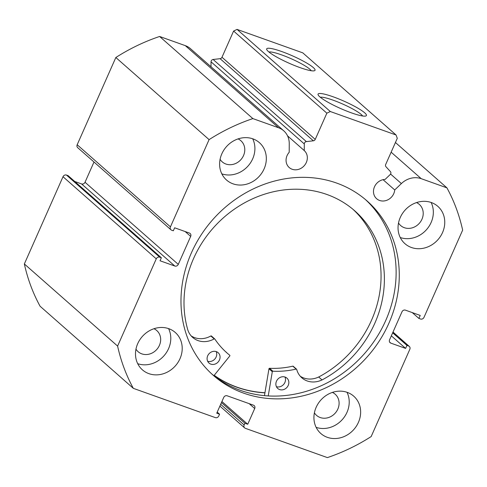 <?xml version="1.0" encoding="UTF-8"?>
<svg xmlns="http://www.w3.org/2000/svg" width="487" height="487" viewBox="0 0 487 487"><rect width="100%" height="100%" fill="white"/><g stroke="black" fill="none" stroke-linecap="round" stroke-linejoin="round"><path stroke-width="0.73" d="M213.117 59.481L306.372 141.601A2.21 1.966 131.4 0 0 304.29 143.933L211.035 61.812A2.21 1.966 -48.6 0 1 213.117 59.481L220.1 58.684A2.21 1.966 131.4 0 0 221.987 57.259L315.241 139.385A2.21 1.966 -48.6 0 1 313.354 140.804L220.1 58.684M209.087 139.629L170.432 226.869A2.764 2.459 131.4 0 0 170.949 229.779L77.695 147.658A2.764 2.459 -48.6 0 1 77.177 144.749L115.833 57.509L209.087 139.629A187.988 167.047 131.4 0 1 252.869 118.597L278.564 127.764A19.833 17.623 -48.6 0 1 283.732 130.802A19.833 17.623 -48.6 0 1 289.241 143.555L289.205 152.291A11.335 10.075 131.4 0 0 287.074 155.584A11.335 10.075 131.4 0 0 289.211 167.528A11.335 10.075 131.4 0 0 306.329 162.457A11.335 10.075 131.4 0 0 304.259 150.574L304.29 143.933M412.264 312.593L418.893 318.431L420.537 319.015A2.764 2.459 131.4 0 0 423.988 317.36L462.65 230.12A187.988 167.047 131.4 0 0 446.926 187.848L421.231 178.68A19.833 17.623 131.4 0 0 401.379 183.575L394.726 189.948A11.335 10.075 -48.6 0 1 393.752 193.656A11.335 10.075 -48.6 0 1 376.634 198.726A11.335 10.075 -48.6 0 1 374.497 186.783A11.335 10.075 -48.6 0 1 385.095 179.423L390.154 174.577A2.21 1.966 131.4 0 0 390.422 171.601L385.96 166.718A2.21 1.966 -48.6 0 1 385.674 164.521L397.289 138.314L396.047 134.978L330.308 111.523L326.856 113.179L315.241 139.385M299.962 67.583A26.444 4.048 -156.1 0 1 266.718 49.552A26.444 4.048 -156.1 0 1 281.754 51.549A26.444 4.048 -156.1 0 1 306.554 62.957A26.444 4.048 -156.1 0 1 314.492 70.725A26.444 4.048 -156.1 0 1 299.962 67.583M311.217 70.731A23.68 3.628 23.9 0 0 281.602 54.885A23.68 3.628 23.9 0 0 268.909 51.981M351.346 112.832A26.444 4.048 -156.1 0 1 318.102 94.807A26.444 4.048 -156.1 0 1 333.138 96.797A26.444 4.048 -156.1 0 1 357.939 108.211A26.444 4.048 -156.1 0 1 365.877 115.973A26.444 4.048 -156.1 0 1 351.346 112.832M362.602 115.985A23.68 3.628 23.9 0 0 332.986 100.133A23.68 3.628 23.9 0 0 320.294 97.236M211.748 373.943A116.247 103.299 131.4 0 0 385.71 320.562A116.247 103.299 131.4 0 0 365.366 199.493M388.851 323.331A116.247 103.299 131.4 0 0 366.954 200.857A116.247 103.299 131.4 0 0 191.403 252.869A116.247 103.299 131.4 0 0 213.3 375.343A116.247 103.299 131.4 0 0 388.851 323.331M316.154 407.309A24.88 22.11 131.4 0 0 320.842 433.521A24.88 22.11 131.4 0 0 358.414 422.387A24.88 22.11 131.4 0 0 353.726 396.174A24.88 22.11 131.4 0 0 316.154 407.309M316.136 427.355A24.88 22.11 131.4 0 0 346.994 412.331A24.88 22.11 131.4 0 0 347.012 392.291M137.724 343.633A24.88 22.11 131.4 0 0 142.411 369.846A24.88 22.11 131.4 0 0 179.983 358.712A24.88 22.11 131.4 0 0 175.296 332.499A24.88 22.11 131.4 0 0 137.724 343.633M137.705 363.679A24.88 22.11 131.4 0 0 168.563 348.655A24.88 22.11 131.4 0 0 168.581 328.609M400.271 217.482A24.88 22.11 131.4 0 0 404.959 243.695A24.88 22.11 131.4 0 0 442.531 232.567A24.88 22.11 131.4 0 0 437.843 206.354A24.88 22.11 131.4 0 0 400.271 217.482M400.253 237.528A24.88 22.11 131.4 0 0 431.111 222.51A24.88 22.11 131.4 0 0 431.129 202.464M221.841 153.807A24.88 22.11 131.4 0 0 226.528 180.02A24.88 22.11 131.4 0 0 264.1 168.892A24.88 22.11 131.4 0 0 259.413 142.673A24.88 22.11 131.4 0 0 221.841 153.807M221.822 173.853A24.88 22.11 131.4 0 0 252.68 158.835A24.88 22.11 131.4 0 0 252.698 138.789M238.064 138.905A14.099 12.528 -48.6 0 1 240.87 140.713A14.099 12.528 -48.6 0 1 243.524 155.566A14.099 12.528 -48.6 0 1 222.236 161.873A14.099 12.528 -48.6 0 1 220.087 159.322M416.495 202.58A14.099 12.528 -48.6 0 1 419.301 204.388A14.099 12.528 -48.6 0 1 421.955 219.241A14.099 12.528 -48.6 0 1 400.667 225.548A14.099 12.528 -48.6 0 1 398.518 222.997M153.947 328.731A14.099 12.528 -48.6 0 1 156.753 330.533A14.099 12.528 -48.6 0 1 159.407 345.386A14.099 12.528 -48.6 0 1 138.113 351.699A14.099 12.528 -48.6 0 1 135.97 349.142M332.377 392.406A14.099 12.528 -48.6 0 1 335.184 394.214A14.099 12.528 -48.6 0 1 337.838 409.068A14.099 12.528 -48.6 0 1 316.544 415.374A14.099 12.528 -48.6 0 1 314.401 412.824M306.372 141.601L313.354 140.804M170.949 229.779A2.764 2.459 131.4 0 0 171.674 230.205L173.317 230.789L174.644 227.794L189.437 233.072A2.764 2.459 -48.6 0 1 190.155 233.498A2.764 2.459 -48.6 0 1 190.673 236.408L185.151 231.544M178.279 264.38A2.764 2.459 -48.6 0 1 174.827 266.042L81.573 183.922A2.764 2.459 131.4 0 0 85.024 182.26L178.279 264.38L190.673 236.408M159.718 257.179A2.764 2.459 131.4 0 0 156.266 258.841L63.012 176.72A2.764 2.459 -48.6 0 1 66.463 175.058L159.718 257.179L161.361 257.763L160.034 260.764L174.827 266.042M156.266 258.841L117.604 346.08A187.988 167.047 131.4 0 0 133.328 388.346L215.333 417.609A2.764 2.459 131.4 0 0 218.791 415.953L219.564 414.206L216.745 413.195L223.716 397.459A2.764 2.459 -48.6 0 1 227.173 395.803L253.465 405.184A2.764 2.459 -48.6 0 1 254.19 405.61A2.764 2.459 -48.6 0 1 254.707 408.52L249.186 403.656M220.672 404.332L244.145 424.999L244.918 423.252L247.737 424.256L254.707 408.52M244.145 424.999A2.764 2.459 131.4 0 0 244.663 427.915A2.764 2.459 131.4 0 0 245.387 428.335L327.386 457.597A187.988 167.047 131.4 0 0 371.167 436.565L409.823 349.325A2.764 2.459 131.4 0 0 409.305 346.415A2.764 2.459 131.4 0 0 408.581 345.989L392.936 332.213M389.588 342.038L390.817 343.122L405.61 348.4L406.937 345.405L408.581 345.989M390.817 343.122A2.764 2.459 -48.6 0 1 390.099 342.702A2.764 2.459 -48.6 0 1 389.582 339.786L401.976 311.814A2.764 2.459 -48.6 0 1 405.428 310.152L420.22 315.436L418.893 318.431M211.011 66.768L211.035 61.812M326.856 113.179L233.602 31.058L221.987 57.259M233.602 31.058L237.053 29.403L330.308 111.523M396.047 134.978L302.792 52.858L237.053 29.403M133.328 388.346L40.074 306.226A187.988 167.047 -48.6 0 1 24.35 263.96L63.012 176.72M161.361 257.763L68.107 175.643L66.463 175.058M81.573 183.922L74.736 181.481M93.997 162.013L85.024 182.26M115.833 57.509A187.988 167.047 -48.6 0 1 159.614 36.476L185.31 45.644A19.833 17.623 -48.6 0 1 190.478 48.682L283.732 130.802M252.869 118.597L159.614 36.476M395.432 142.502L446.926 187.848M117.604 346.08L24.35 263.96M392.662 332.834L406.937 345.405M391.335 335.829L405.61 348.4M217.214 412.136L219.564 414.206M221.92 401.519L247.737 424.256M221.451 402.585L244.918 423.252M214.134 375.41A116.247 103.299 131.4 0 0 264.928 392.851M394.726 189.948L383.056 179.673M304.259 150.574L287.549 135.861M264.952 392.723A116.113 103.177 -48.6 0 1 214.219 375.307M268.234 395.937L272.294 371.715A0.554 0.493 -48.6 0 1 272.89 371.216A90.399 80.331 131.4 0 0 296.139 369.097A0.554 0.493 -48.6 0 1 296.699 369.42A20.649 18.348 131.4 0 0 301.818 377.802A20.649 18.348 131.4 0 0 322.017 379.921L322.023 379.945A106.714 94.831 131.4 0 0 374.369 324.239A106.714 94.831 131.4 0 0 354.719 210.804A106.714 94.831 131.4 0 0 194.015 257.55A106.714 94.831 131.4 0 0 187.945 330.363L187.97 330.356A20.649 18.348 131.4 0 0 192.7 337.448A20.649 18.348 131.4 0 0 214.17 338.909A0.554 0.493 -48.6 0 1 214.822 339.031A90.399 80.331 131.4 0 0 227.052 353.008A90.399 80.331 131.4 0 0 229.736 355.254A0.554 0.493 -48.6 0 1 229.773 355.991L213.903 375.702M264.459 395.651L268.964 368.781A0.554 0.493 -48.6 0 1 269.561 368.282A90.399 80.331 131.4 0 0 292.809 366.169A0.554 0.493 -48.6 0 1 293.229 366.267L296.559 369.201M284.944 377.011A6.909 6.142 -48.6 0 1 284.865 382.538A6.909 6.142 -48.6 0 1 276.427 386.684M288.194 385.473A6.909 6.142 -48.6 0 1 277.785 388.504A6.909 6.142 -48.6 0 1 276.513 381.157A6.909 6.142 -48.6 0 1 286.922 378.125A6.909 6.142 -48.6 0 1 288.194 385.473M216.173 351.584A6.909 6.142 -48.6 0 1 216.088 357.111A6.909 6.142 -48.6 0 1 207.651 361.257M219.418 360.045A6.909 6.142 -48.6 0 1 209.008 363.071A6.909 6.142 -48.6 0 1 207.736 355.723A6.909 6.142 -48.6 0 1 218.146 352.698A6.909 6.142 -48.6 0 1 219.418 360.045M318.699 377.005A106.714 94.831 131.4 0 0 371.039 321.31A106.714 94.831 131.4 0 0 353.038 209.361M191.135 335.872A20.649 18.348 131.4 0 0 210.841 335.975A0.554 0.493 -48.6 0 1 211.492 336.097M225.408 351.517A90.399 80.331 131.4 0 0 226.406 352.326A0.554 0.493 -48.6 0 1 226.437 352.351L226.406 352.326M300.254 376.22A20.649 18.348 131.4 0 0 318.687 376.993L322.017 379.921M77.177 144.749L170.432 226.869M278.564 127.764L185.31 45.644M421.231 178.68L391.14 152.188M401.379 183.575L390.574 174.06M272.294 371.715L268.964 368.781M214.17 338.909L210.841 335.975M296.139 369.097L292.809 366.169M272.89 371.216L269.561 368.282M244.663 427.915L219.893 406.097M393.003 332.061L409.305 346.415M214.749 338.946L211.419 336.012"/></g></svg>
